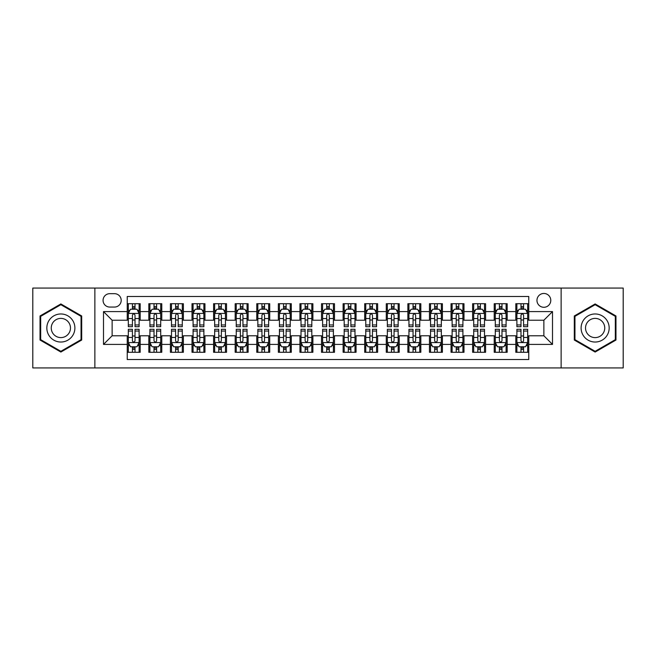 <?xml version="1.0" encoding="UTF-8"?>
<svg xmlns="http://www.w3.org/2000/svg" width="656" height="656" viewBox="0 0 656 656"><rect width="100%" height="100%" fill="white"/><g stroke="black" fill="none" stroke-linecap="round" stroke-linejoin="round"><path stroke-width="0.98" d="M543.865 293.462A6.904 6.904 0 0 0 536.961 300.366A6.904 6.904 0 0 0 543.865 307.279A6.904 6.904 0 0 0 550.778 300.366A6.904 6.904 0 0 0 543.865 293.462M561.134 367.934L623.2 367.934L623.2 288.066L561.134 288.066L561.134 367.934L94.866 367.934L94.866 288.066L32.8 288.066L32.8 367.934L94.866 367.934M528.761 303.712L515.805 303.712L515.805 311.592L507.17 311.592L507.17 320.226L515.805 320.226L515.805 311.592M507.17 311.592L507.17 303.712L494.222 303.712L494.222 311.592L485.588 311.592L485.588 320.226L494.222 320.226L494.222 311.592M485.588 311.592L485.588 303.712L472.632 303.712L472.632 311.592L463.997 311.592L463.997 320.226L472.632 320.226L472.632 311.592M463.997 311.592L463.997 303.712L451.041 303.712L451.041 311.592L442.406 311.592L442.406 320.226L451.041 320.226L451.041 311.592M442.406 311.592L442.406 303.712L429.459 303.712L429.459 311.592L420.824 311.592L420.824 320.226L429.459 320.226L429.459 311.592M420.824 311.592L420.824 303.712L407.868 303.712L407.868 311.592L399.233 311.592L399.233 320.226L407.868 320.226L407.868 311.592M399.233 311.592L399.233 303.712L386.286 303.712L386.286 311.592L377.651 311.592L377.651 320.226L386.286 320.226L386.286 311.592M377.651 311.592L377.651 303.712L364.695 303.712L364.695 311.592L356.06 311.592L356.06 320.226L364.695 320.226L364.695 311.592M356.06 311.592L356.06 303.712L343.113 303.712L343.113 311.592L334.478 311.592L334.478 320.226L343.113 320.226L343.113 311.592M334.478 311.592L334.478 303.712L321.522 303.712L321.522 311.592L312.887 311.592L312.887 320.226L321.522 320.226L321.522 311.592M312.887 311.592L312.887 303.712L299.94 303.712L299.94 311.592L291.305 311.592L291.305 320.226L299.94 320.226L299.94 311.592M291.305 311.592L291.305 303.712L278.349 303.712L278.349 311.592L269.714 311.592L269.714 320.226L278.349 320.226L278.349 311.592M269.714 311.592L269.714 303.712L256.767 303.712L256.767 311.592L248.132 311.592L248.132 320.226L256.767 320.226L256.767 311.592M248.132 311.592L248.132 303.712L235.176 303.712L235.176 311.592L226.541 311.592L226.541 320.226L235.176 320.226L235.176 311.592M226.541 311.592L226.541 303.712L213.594 303.712L213.594 311.592L204.959 311.592L204.959 320.226L213.594 320.226L213.594 311.592M204.959 311.592L204.959 303.712L192.003 303.712L192.003 311.592L183.368 311.592L183.368 320.226L192.003 320.226L192.003 311.592M183.368 311.592L183.368 303.712L170.412 303.712L170.412 311.592L161.778 311.592L161.778 320.226L170.412 320.226L170.412 311.592M161.778 311.592L161.778 303.712L148.83 303.712L148.83 320.226L140.195 320.226L140.195 303.712L127.239 303.712M127.239 352.288L140.195 352.288L140.195 335.774L148.83 335.774L148.83 352.288L161.778 352.288L161.778 335.774L170.412 335.774L170.412 344.408L161.778 344.408M170.412 344.408L170.412 352.288L183.368 352.288L183.368 335.774L192.003 335.774L192.003 344.408L183.368 344.408M192.003 344.408L192.003 352.288L204.959 352.288L204.959 335.774L213.594 335.774L213.594 344.408L204.959 344.408M213.594 344.408L213.594 352.288L226.541 352.288L226.541 335.774L235.176 335.774L235.176 344.408L226.541 344.408M235.176 344.408L235.176 352.288L248.132 352.288L248.132 335.774L256.767 335.774L256.767 344.408L248.132 344.408M256.767 344.408L256.767 352.288L269.714 352.288L269.714 335.774L278.349 335.774L278.349 344.408L269.714 344.408M278.349 344.408L278.349 352.288L291.305 352.288L291.305 335.774L299.94 335.774L299.94 344.408L291.305 344.408M299.94 344.408L299.94 352.288L312.887 352.288L312.887 335.774L321.522 335.774L321.522 344.408L312.887 344.408M321.522 344.408L321.522 352.288L334.478 352.288L334.478 335.774L343.113 335.774L343.113 344.408L334.478 344.408M343.113 344.408L343.113 352.288L356.06 352.288L356.06 335.774L364.695 335.774L364.695 344.408L356.06 344.408M364.695 344.408L364.695 352.288L377.651 352.288L377.651 335.774L386.286 335.774L386.286 344.408L377.651 344.408M386.286 344.408L386.286 352.288L399.233 352.288L399.233 335.774L407.868 335.774L407.868 344.408L399.233 344.408M407.868 344.408L407.868 352.288L420.824 352.288L420.824 335.774L429.459 335.774L429.459 344.408L420.824 344.408M429.459 344.408L429.459 352.288L442.406 352.288L442.406 335.774L451.041 335.774L451.041 344.408L442.406 344.408M451.041 344.408L451.041 352.288L463.997 352.288L463.997 335.774L472.632 335.774L472.632 344.408L463.997 344.408M472.632 344.408L472.632 352.288L485.588 352.288L485.588 335.774L494.222 335.774L494.222 344.408L485.588 344.408M494.222 344.408L494.222 352.288L507.17 352.288L507.17 335.774L515.805 335.774L515.805 344.408L507.17 344.408M109.757 307.057L114.505 307.057A6.691 6.691 0 0 0 121.196 300.366A6.691 6.691 0 0 0 114.505 293.675L109.757 293.675A6.691 6.691 0 0 0 103.066 300.366A6.691 6.691 0 0 0 109.757 307.057M561.134 288.066L94.866 288.066M528.761 311.592L528.761 296.479L127.239 296.479L127.239 320.226L112.135 320.226L112.135 335.774L127.239 335.774L127.239 359.521L528.761 359.521L528.761 335.774L543.865 335.774L543.865 320.226L528.761 320.226L528.761 311.592L552.5 311.592L552.5 344.408L528.761 344.408M127.239 344.408L103.5 344.408L103.5 311.592L127.239 311.592M515.805 344.408L515.805 352.288L528.761 352.288M127.239 309.115L128.322 309.115M132.422 309.115L135.013 309.115M139.113 309.115L140.195 309.115M127.239 320.013L128.322 320.013M132.422 320.013L135.013 320.013M139.113 320.013L140.195 320.013M127.239 335.987L128.322 335.987M132.422 335.987L135.013 335.987M139.113 335.987L140.195 335.987M127.239 346.885L128.322 346.885M132.422 346.885L135.013 346.885M139.113 346.885L140.195 346.885M148.83 320.013L149.912 320.013M154.012 320.013L156.604 320.013M160.704 320.013L161.778 320.013M148.83 309.115L149.912 309.115M154.012 309.115L156.604 309.115M160.704 309.115L161.778 309.115M148.83 335.987L149.912 335.987M154.012 335.987L156.604 335.987M160.704 335.987L161.778 335.987M148.83 346.885L149.912 346.885M154.012 346.885L156.604 346.885M160.704 346.885L161.778 346.885M170.412 335.987L171.495 335.987M175.595 335.987L178.186 335.987M182.286 335.987L183.368 335.987M170.412 346.885L171.495 346.885M175.595 346.885L178.186 346.885M182.286 346.885L183.368 346.885M170.412 309.115L171.495 309.115M175.595 309.115L178.186 309.115M182.286 309.115L183.368 309.115M170.412 320.013L171.495 320.013M175.595 320.013L178.186 320.013M182.286 320.013L183.368 320.013M192.003 335.987L193.085 335.987M197.185 335.987L199.777 335.987M203.877 335.987L204.959 335.987M192.003 346.885L193.085 346.885M197.185 346.885L199.777 346.885M203.877 346.885L204.959 346.885M192.003 309.115L193.085 309.115M197.185 309.115L199.777 309.115M203.877 309.115L204.959 309.115M192.003 320.013L193.085 320.013M197.185 320.013L199.777 320.013M203.877 320.013L204.959 320.013M213.594 335.987L214.668 335.987M218.768 335.987L221.359 335.987M225.459 335.987L226.541 335.987M213.594 346.885L214.668 346.885M218.768 346.885L221.359 346.885M225.459 346.885L226.541 346.885M213.594 309.115L214.668 309.115M218.768 309.115L221.359 309.115M225.459 309.115L226.541 309.115M213.594 320.013L214.668 320.013M218.768 320.013L221.359 320.013M225.459 320.013L226.541 320.013M235.176 335.987L236.258 335.987M240.358 335.987L242.95 335.987M247.05 335.987L248.132 335.987M235.176 346.885L236.258 346.885M240.358 346.885L242.95 346.885M247.05 346.885L248.132 346.885M235.176 309.115L236.258 309.115M240.358 309.115L242.95 309.115M247.05 309.115L248.132 309.115M235.176 320.013L236.258 320.013M240.358 320.013L242.95 320.013M247.05 320.013L248.132 320.013M256.767 335.987L257.841 335.987M261.941 335.987L264.532 335.987M268.64 335.987L269.714 335.987M256.767 346.885L257.841 346.885M261.941 346.885L264.532 346.885M268.64 346.885L269.714 346.885M256.767 309.115L257.841 309.115M261.941 309.115L264.532 309.115M268.64 309.115L269.714 309.115M256.767 320.013L257.841 320.013M261.941 320.013L264.532 320.013M268.64 320.013L269.714 320.013M278.349 335.987L279.431 335.987M283.531 335.987L286.123 335.987M290.223 335.987L291.305 335.987M278.349 346.885L279.431 346.885M283.531 346.885L286.123 346.885M290.223 346.885L291.305 346.885M278.349 309.115L279.431 309.115M283.531 309.115L286.123 309.115M290.223 309.115L291.305 309.115M278.349 320.013L279.431 320.013M283.531 320.013L286.123 320.013M290.223 320.013L291.305 320.013M299.94 335.987L301.014 335.987M305.122 335.987L307.705 335.987M311.813 335.987L312.887 335.987M299.94 346.885L301.014 346.885M305.122 346.885L307.705 346.885M311.813 346.885L312.887 346.885M299.94 309.115L301.014 309.115M305.122 309.115L307.705 309.115M311.813 309.115L312.887 309.115M299.94 320.013L301.014 320.013M305.122 320.013L307.705 320.013M311.813 320.013L312.887 320.013M321.522 335.987L322.604 335.987M326.704 335.987L329.296 335.987M333.396 335.987L334.478 335.987M321.522 346.885L322.604 346.885M326.704 346.885L329.296 346.885M333.396 346.885L334.478 346.885M321.522 309.115L322.604 309.115M326.704 309.115L329.296 309.115M333.396 309.115L334.478 309.115M321.522 320.013L322.604 320.013M326.704 320.013L329.296 320.013M333.396 320.013L334.478 320.013M343.113 335.987L344.187 335.987M348.295 335.987L350.878 335.987M354.986 335.987L356.06 335.987M343.113 346.885L344.187 346.885M348.295 346.885L350.878 346.885M354.986 346.885L356.06 346.885M343.113 309.115L344.187 309.115M348.295 309.115L350.878 309.115M354.986 309.115L356.06 309.115M343.113 320.013L344.187 320.013M348.295 320.013L350.878 320.013M354.986 320.013L356.06 320.013M364.695 335.987L365.777 335.987M369.877 335.987L372.469 335.987M376.569 335.987L377.651 335.987M364.695 346.885L365.777 346.885M369.877 346.885L372.469 346.885M376.569 346.885L377.651 346.885M364.695 309.115L365.777 309.115M369.877 309.115L372.469 309.115M376.569 309.115L377.651 309.115M364.695 320.013L365.777 320.013M369.877 320.013L372.469 320.013M376.569 320.013L377.651 320.013M386.286 335.987L387.36 335.987M391.468 335.987L394.059 335.987M398.159 335.987L399.233 335.987M386.286 346.885L387.36 346.885M391.468 346.885L394.059 346.885M398.159 346.885L399.233 346.885M386.286 309.115L387.36 309.115M391.468 309.115L394.059 309.115M398.159 309.115L399.233 309.115M386.286 320.013L387.36 320.013M391.468 320.013L394.059 320.013M398.159 320.013L399.233 320.013M407.868 335.987L408.95 335.987M413.05 335.987L415.642 335.987M419.742 335.987L420.824 335.987M407.868 346.885L408.95 346.885M413.05 346.885L415.642 346.885M419.742 346.885L420.824 346.885M407.868 309.115L408.95 309.115M413.05 309.115L415.642 309.115M419.742 309.115L420.824 309.115M407.868 320.013L408.95 320.013M413.05 320.013L415.642 320.013M419.742 320.013L420.824 320.013M429.459 335.987L430.541 335.987M434.641 335.987L437.232 335.987M441.332 335.987L442.406 335.987M429.459 346.885L430.541 346.885M434.641 346.885L437.232 346.885M441.332 346.885L442.406 346.885M429.459 309.115L430.541 309.115M434.641 309.115L437.232 309.115M441.332 309.115L442.406 309.115M429.459 320.013L430.541 320.013M434.641 320.013L437.232 320.013M441.332 320.013L442.406 320.013M451.041 335.987L452.123 335.987M456.223 335.987L458.815 335.987M462.915 335.987L463.997 335.987M451.041 346.885L452.123 346.885M456.223 346.885L458.815 346.885M462.915 346.885L463.997 346.885M451.041 309.115L452.123 309.115M456.223 309.115L458.815 309.115M462.915 309.115L463.997 309.115M451.041 320.013L452.123 320.013M456.223 320.013L458.815 320.013M462.915 320.013L463.997 320.013M472.632 335.987L473.714 335.987M477.814 335.987L480.405 335.987M484.505 335.987L485.588 335.987M472.632 346.885L473.714 346.885M477.814 346.885L480.405 346.885M484.505 346.885L485.588 346.885M472.632 309.115L473.714 309.115M477.814 309.115L480.405 309.115M484.505 309.115L485.588 309.115M472.632 320.013L473.714 320.013M477.814 320.013L480.405 320.013M484.505 320.013L485.588 320.013M494.222 335.987L495.296 335.987M499.396 335.987L501.988 335.987M506.088 335.987L507.17 335.987M494.222 346.885L495.296 346.885M499.396 346.885L501.988 346.885M506.088 346.885L507.17 346.885M494.222 309.115L495.296 309.115M499.396 309.115L501.988 309.115M506.088 309.115L507.17 309.115M494.222 320.013L495.296 320.013M499.396 320.013L501.988 320.013M506.088 320.013L507.17 320.013M515.805 335.987L516.887 335.987M520.987 335.987L523.578 335.987M527.678 335.987L528.761 335.987M515.805 346.885L516.887 346.885M520.987 346.885L523.578 346.885M527.678 346.885L528.761 346.885M515.805 309.115L516.887 309.115M520.987 309.115L523.578 309.115M527.678 309.115L528.761 309.115M515.805 320.013L516.887 320.013M520.987 320.013L523.578 320.013M527.678 320.013L528.761 320.013M112.135 320.226L103.5 311.592M112.135 335.774L103.5 344.408M552.5 311.592L543.865 320.226M552.5 344.408L543.865 335.774M60.86 352.051L81.697 340.029L81.697 315.971L60.86 303.949L40.032 315.971L40.032 340.029L60.86 352.051M615.968 315.971L595.14 303.949L574.303 315.971L574.303 340.029L595.14 352.051L615.968 340.029L615.968 315.971M135.013 306.524L132.422 306.524M139.113 324.95L135.013 324.95L135.013 326.704L139.113 326.704L139.113 313.535L136.956 309.222L130.478 309.222L128.322 313.535L128.322 326.704L132.422 326.704L132.422 324.95L128.322 324.95M128.322 313.535L128.322 303.712M139.113 313.535L139.113 303.712M132.422 309.222L132.422 303.712M135.013 303.712L135.013 309.222M135.013 324.95L135.013 315.159C134.152 313.494 133.291 313.494 132.422 315.159L132.422 324.95M132.422 349.476L135.013 349.476M128.322 331.05L132.422 331.05L132.422 329.296L128.322 329.296L128.322 342.465L130.478 346.778L136.956 346.778L139.113 342.465L139.113 329.296L135.013 329.296L135.013 331.05L139.113 331.05M139.113 342.465L139.113 352.288M128.322 342.465L128.322 352.288M135.013 346.778L135.013 352.288M132.422 352.288L132.422 346.778M132.422 331.05L132.422 340.841C133.283 342.506 134.152 342.506 135.013 340.841L135.013 331.05M60.86 313.97A14.03 14.03 0 0 0 46.83 328A14.03 14.03 0 0 0 60.86 342.03A14.03 14.03 0 0 0 74.891 328A14.03 14.03 0 0 0 60.86 313.97M60.86 318.398A9.602 9.602 0 0 0 51.258 328A9.602 9.602 0 0 0 60.86 337.602A9.602 9.602 0 0 0 70.471 328A9.602 9.602 0 0 0 60.86 318.398M81.049 339.652L60.86 351.304L40.68 339.652L40.68 316.348L60.86 304.696L81.049 316.348L81.049 339.652M582.987 320.981A14.03 14.03 0 0 0 588.12 340.152A14.03 14.03 0 0 0 607.292 335.019A14.03 14.03 0 0 0 602.151 315.848A14.03 14.03 0 0 0 582.987 320.981M586.817 323.195A9.602 9.602 0 0 0 590.334 336.323A9.602 9.602 0 0 0 603.454 332.805A9.602 9.602 0 0 0 599.937 319.677A9.602 9.602 0 0 0 586.817 323.195M615.32 316.348L615.32 339.652L595.14 351.304L574.951 339.652L574.951 316.348L595.14 304.696L615.32 316.348M156.604 306.524L154.012 306.524M160.704 324.95L156.604 324.95L156.604 326.704L160.704 326.704L160.704 313.535L158.547 309.222L152.069 309.222L149.912 313.535L149.912 326.704L154.012 326.704L154.012 324.95L149.912 324.95M149.912 313.535L149.912 303.712M160.704 313.535L160.704 303.712M154.012 309.222L154.012 303.712M156.604 303.712L156.604 309.222M156.604 324.95L156.604 315.159C155.734 313.494 154.873 313.494 154.012 315.159L154.012 324.95M178.186 306.524L175.595 306.524M182.286 324.95L178.186 324.95L178.186 326.704L182.286 326.704L182.286 313.535L180.129 309.222L173.651 309.222L171.495 313.535L171.495 326.704L175.595 326.704L175.595 324.95L171.495 324.95M171.495 313.535L171.495 303.712M182.286 313.535L182.286 303.712M175.595 309.222L175.595 303.712M178.186 303.712L178.186 309.222M178.186 324.95L178.186 315.159C177.325 313.494 176.464 313.494 175.595 315.159L175.595 324.95M199.777 306.524L197.185 306.524M203.877 324.95L199.777 324.95L199.777 326.704L203.877 326.704L203.877 313.535L201.72 309.222L195.242 309.222L193.085 313.535L193.085 326.704L197.185 326.704L197.185 324.95L193.085 324.95M193.085 313.535L193.085 303.712M203.877 313.535L203.877 303.712M197.185 309.222L197.185 303.712M199.777 303.712L199.777 309.222M199.777 324.95L199.777 315.159C198.916 313.494 198.046 313.494 197.185 315.159L197.185 324.95M221.359 306.524L218.768 306.524M225.459 324.95L221.359 324.95L221.359 326.704L225.459 326.704L225.459 313.535L223.302 309.222L216.824 309.222L214.668 313.535L214.668 326.704L218.768 326.704L218.768 324.95L214.668 324.95M214.668 313.535L214.668 303.712M225.459 313.535L225.459 303.712M218.768 309.222L218.768 303.712M221.359 303.712L221.359 309.222M221.359 324.95L221.359 315.159C220.498 313.494 219.637 313.494 218.768 315.159L218.768 324.95M154.012 349.476L156.604 349.476M149.912 331.05L154.012 331.05L154.012 329.296L149.912 329.296L149.912 342.465L152.069 346.778L158.547 346.778L160.704 342.465L160.704 329.296L156.604 329.296L156.604 331.05L160.704 331.05M160.704 342.465L160.704 352.288M149.912 342.465L149.912 352.288M156.604 346.778L156.604 352.288M154.012 352.288L154.012 346.778M154.012 331.05L154.012 340.841C154.873 342.506 155.734 342.506 156.604 340.841L156.604 331.05M175.595 349.476L178.186 349.476M171.495 331.05L175.595 331.05L175.595 329.296L171.495 329.296L171.495 342.465L173.651 346.778L180.129 346.778L182.286 342.465L182.286 329.296L178.186 329.296L178.186 331.05L182.286 331.05M182.286 342.465L182.286 352.288M171.495 342.465L171.495 352.288M178.186 346.778L178.186 352.288M175.595 352.288L175.595 346.778M175.595 331.05L175.595 340.841C176.456 342.506 177.325 342.506 178.186 340.841L178.186 331.05M197.185 349.476L199.777 349.476M193.085 331.05L197.185 331.05L197.185 329.296L193.085 329.296L193.085 342.465L195.242 346.778L201.72 346.778L203.877 342.465L203.877 329.296L199.777 329.296L199.777 331.05L203.877 331.05M203.877 342.465L203.877 352.288M193.085 342.465L193.085 352.288M199.777 346.778L199.777 352.288M197.185 352.288L197.185 346.778M197.185 331.05L197.185 340.841C198.046 342.506 198.907 342.506 199.777 340.841L199.777 331.05M218.768 349.476L221.359 349.476M214.668 331.05L218.768 331.05L218.768 329.296L214.668 329.296L214.668 342.465L216.824 346.778L223.302 346.778L225.459 342.465L225.459 329.296L221.359 329.296L221.359 331.05L225.459 331.05M225.459 342.465L225.459 352.288M214.668 342.465L214.668 352.288M221.359 346.778L221.359 352.288M218.768 352.288L218.768 346.778M218.768 331.05L218.768 340.841C219.637 342.506 220.498 342.506 221.359 340.841L221.359 331.05M242.95 306.524L240.358 306.524M247.05 324.95L242.95 324.95L242.95 326.704L247.05 326.704L247.05 313.535L244.893 309.222L238.415 309.222L236.258 313.535L236.258 326.704L240.358 326.704L240.358 324.95L236.258 324.95M236.258 313.535L236.258 303.712M247.05 313.535L247.05 303.712M240.358 309.222L240.358 303.712M242.95 303.712L242.95 309.222M242.95 324.95L242.95 315.159C242.089 313.494 241.219 313.494 240.358 315.159L240.358 324.95M240.358 349.476L242.95 349.476M236.258 331.05L240.358 331.05L240.358 329.296L236.258 329.296L236.258 342.465L238.415 346.778L244.893 346.778L247.05 342.465L247.05 329.296L242.95 329.296L242.95 331.05L247.05 331.05M247.05 342.465L247.05 352.288M236.258 342.465L236.258 352.288M242.95 346.778L242.95 352.288M240.358 352.288L240.358 346.778M240.358 331.05L240.358 340.841C241.219 342.506 242.08 342.506 242.95 340.841L242.95 331.05M264.532 306.524L261.941 306.524M268.64 324.95L264.532 324.95L264.532 326.704L268.64 326.704L268.64 313.535L266.475 309.222L259.997 309.222L257.841 313.535L257.841 326.704L261.941 326.704L261.941 324.95L257.841 324.95M257.841 313.535L257.841 303.712M268.64 313.535L268.64 303.712M261.941 309.222L261.941 303.712M264.532 303.712L264.532 309.222M264.532 324.95L264.532 315.159C263.671 313.494 262.81 313.494 261.941 315.159L261.941 324.95M261.941 349.476L264.532 349.476M257.841 331.05L261.941 331.05L261.941 329.296L257.841 329.296L257.841 342.465L259.997 346.778L266.475 346.778L268.64 342.465L268.64 329.296L264.532 329.296L264.532 331.05L268.64 331.05M268.64 342.465L268.64 352.288M257.841 342.465L257.841 352.288M264.532 346.778L264.532 352.288M261.941 352.288L261.941 346.778M261.941 331.05L261.941 340.841C262.81 342.506 263.671 342.506 264.532 340.841L264.532 331.05M286.123 306.524L283.531 306.524M290.223 324.95L286.123 324.95L286.123 326.704L290.223 326.704L290.223 313.535L288.066 309.222L281.588 309.222L279.431 313.535L279.431 326.704L283.531 326.704L283.531 324.95L279.431 324.95M279.431 313.535L279.431 303.712M290.223 313.535L290.223 303.712M283.531 309.222L283.531 303.712M286.123 303.712L286.123 309.222M286.123 324.95L286.123 315.159C285.262 313.494 284.392 313.494 283.531 315.159L283.531 324.95M283.531 349.476L286.123 349.476M279.431 331.05L283.531 331.05L283.531 329.296L279.431 329.296L279.431 342.465L281.588 346.778L288.066 346.778L290.223 342.465L290.223 329.296L286.123 329.296L286.123 331.05L290.223 331.05M290.223 342.465L290.223 352.288M279.431 342.465L279.431 352.288M286.123 346.778L286.123 352.288M283.531 352.288L283.531 346.778M283.531 331.05L283.531 340.841C284.392 342.506 285.253 342.506 286.123 340.841L286.123 331.05M307.705 306.524L305.122 306.524M311.813 324.95L307.705 324.95L307.705 326.704L311.813 326.704L311.813 313.535L309.648 309.222L303.179 309.222L301.014 313.535L301.014 326.704L305.122 326.704L305.122 324.95L301.014 324.95M301.014 313.535L301.014 303.712M311.813 313.535L311.813 303.712M305.122 309.222L305.122 303.712M307.705 303.712L307.705 309.222M307.705 324.95L307.705 315.159C306.844 313.494 305.983 313.494 305.122 315.159L305.122 324.95M305.122 349.476L307.705 349.476M301.014 331.05L305.122 331.05L305.122 329.296L301.014 329.296L301.014 342.465L303.179 346.778L309.648 346.778L311.813 342.465L311.813 329.296L307.705 329.296L307.705 331.05L311.813 331.05M311.813 342.465L311.813 352.288M301.014 342.465L301.014 352.288M307.705 346.778L307.705 352.288M305.122 352.288L305.122 346.778M305.122 331.05L305.122 340.841C305.983 342.506 306.844 342.506 307.705 340.841L307.705 331.05M329.296 306.524L326.704 306.524M333.396 324.95L329.296 324.95L329.296 326.704L333.396 326.704L333.396 313.535L331.239 309.222L324.761 309.222L322.604 313.535L322.604 326.704L326.704 326.704L326.704 324.95L322.604 324.95M322.604 313.535L322.604 303.712M333.396 313.535L333.396 303.712M326.704 309.222L326.704 303.712M329.296 303.712L329.296 309.222M329.296 324.95L329.296 315.159C328.435 313.494 327.565 313.494 326.704 315.159L326.704 324.95M350.878 306.524L348.295 306.524M354.986 324.95L350.878 324.95L350.878 326.704L354.986 326.704L354.986 313.535L352.821 309.222L346.352 309.222L344.187 313.535L344.187 326.704L348.295 326.704L348.295 324.95L344.187 324.95M344.187 313.535L344.187 303.712M354.986 313.535L354.986 303.712M348.295 309.222L348.295 303.712M350.878 303.712L350.878 309.222M350.878 324.95L350.878 315.159C350.017 313.494 349.156 313.494 348.295 315.159L348.295 324.95M372.469 306.524L369.877 306.524M376.569 324.95L372.469 324.95L372.469 326.704L376.569 326.704L376.569 313.535L374.412 309.222L367.934 309.222L365.777 313.535L365.777 326.704L369.877 326.704L369.877 324.95L365.777 324.95M365.777 313.535L365.777 303.712M376.569 313.535L376.569 303.712M369.877 309.222L369.877 303.712M372.469 303.712L372.469 309.222M372.469 324.95L372.469 315.159C371.608 313.494 370.747 313.494 369.877 315.159L369.877 324.95M394.059 306.524L391.468 306.524M398.159 324.95L394.059 324.95L394.059 326.704L398.159 326.704L398.159 313.535L396.003 309.222L389.525 309.222L387.36 313.535L387.36 326.704L391.468 326.704L391.468 324.95L387.36 324.95M387.36 313.535L387.36 303.712M398.159 313.535L398.159 303.712M391.468 309.222L391.468 303.712M394.059 303.712L394.059 309.222M394.059 324.95L394.059 315.159C393.19 313.494 392.329 313.494 391.468 315.159L391.468 324.95M415.642 306.524L413.05 306.524M419.742 324.95L415.642 324.95L415.642 326.704L419.742 326.704L419.742 313.535L417.585 309.222L411.107 309.222L408.95 313.535L408.95 326.704L413.05 326.704L413.05 324.95L408.95 324.95M408.95 313.535L408.95 303.712M419.742 313.535L419.742 303.712M413.05 309.222L413.05 303.712M415.642 303.712L415.642 309.222M415.642 324.95L415.642 315.159C414.781 313.494 413.92 313.494 413.05 315.159L413.05 324.95M437.232 306.524L434.641 306.524M441.332 324.95L437.232 324.95L437.232 326.704L441.332 326.704L441.332 313.535L439.176 309.222L432.698 309.222L430.541 313.535L430.541 326.704L434.641 326.704L434.641 324.95L430.541 324.95M430.541 313.535L430.541 303.712M441.332 313.535L441.332 303.712M434.641 309.222L434.641 303.712M437.232 303.712L437.232 309.222M437.232 324.95L437.232 315.159C436.363 313.494 435.502 313.494 434.641 315.159L434.641 324.95M458.815 306.524L456.223 306.524M462.915 324.95L458.815 324.95L458.815 326.704L462.915 326.704L462.915 313.535L460.758 309.222L454.28 309.222L452.123 313.535L452.123 326.704L456.223 326.704L456.223 324.95L452.123 324.95M452.123 313.535L452.123 303.712M462.915 313.535L462.915 303.712M456.223 309.222L456.223 303.712M458.815 303.712L458.815 309.222M458.815 324.95L458.815 315.159C457.954 313.494 457.093 313.494 456.223 315.159L456.223 324.95M480.405 306.524L477.814 306.524M484.505 324.95L480.405 324.95L480.405 326.704L484.505 326.704L484.505 313.535L482.349 309.222L475.871 309.222L473.714 313.535L473.714 326.704L477.814 326.704L477.814 324.95L473.714 324.95M473.714 313.535L473.714 303.712M484.505 313.535L484.505 303.712M477.814 309.222L477.814 303.712M480.405 303.712L480.405 309.222M480.405 324.95L480.405 315.159C479.544 313.494 478.675 313.494 477.814 315.159L477.814 324.95M501.988 306.524L499.396 306.524M506.088 324.95L501.988 324.95L501.988 326.704L506.088 326.704L506.088 313.535L503.931 309.222L497.453 309.222L495.296 313.535L495.296 326.704L499.396 326.704L499.396 324.95L495.296 324.95M495.296 313.535L495.296 303.712M506.088 313.535L506.088 303.712M499.396 309.222L499.396 303.712M501.988 303.712L501.988 309.222M501.988 324.95L501.988 315.159C501.127 313.494 500.266 313.494 499.396 315.159L499.396 324.95M326.704 349.476L329.296 349.476M322.604 331.05L326.704 331.05L326.704 329.296L322.604 329.296L322.604 342.465L324.761 346.778L331.239 346.778L333.396 342.465L333.396 329.296L329.296 329.296L329.296 331.05L333.396 331.05M333.396 342.465L333.396 352.288M322.604 342.465L322.604 352.288M329.296 346.778L329.296 352.288M326.704 352.288L326.704 346.778M326.704 331.05L326.704 340.841C327.565 342.506 328.435 342.506 329.296 340.841L329.296 331.05M348.295 349.476L350.878 349.476M344.187 331.05L348.295 331.05L348.295 329.296L344.187 329.296L344.187 342.465L346.352 346.778L352.821 346.778L354.986 342.465L354.986 329.296L350.878 329.296L350.878 331.05L354.986 331.05M354.986 342.465L354.986 352.288M344.187 342.465L344.187 352.288M350.878 346.778L350.878 352.288M348.295 352.288L348.295 346.778M348.295 331.05L348.295 340.841C349.156 342.506 350.017 342.506 350.878 340.841L350.878 331.05M369.877 349.476L372.469 349.476M365.777 331.05L369.877 331.05L369.877 329.296L365.777 329.296L365.777 342.465L367.934 346.778L374.412 346.778L376.569 342.465L376.569 329.296L372.469 329.296L372.469 331.05L376.569 331.05M376.569 342.465L376.569 352.288M365.777 342.465L365.777 352.288M372.469 346.778L372.469 352.288M369.877 352.288L369.877 346.778M369.877 331.05L369.877 340.841C370.738 342.506 371.608 342.506 372.469 340.841L372.469 331.05M391.468 349.476L394.059 349.476M387.36 331.05L391.468 331.05L391.468 329.296L387.36 329.296L387.36 342.465L389.525 346.778L396.003 346.778L398.159 342.465L398.159 329.296L394.059 329.296L394.059 331.05L398.159 331.05M398.159 342.465L398.159 352.288M387.36 342.465L387.36 352.288M394.059 346.778L394.059 352.288M391.468 352.288L391.468 346.778M391.468 331.05L391.468 340.841C392.329 342.506 393.19 342.506 394.059 340.841L394.059 331.05M413.05 349.476L415.642 349.476M408.95 331.05L413.05 331.05L413.05 329.296L408.95 329.296L408.95 342.465L411.107 346.778L417.585 346.778L419.742 342.465L419.742 329.296L415.642 329.296L415.642 331.05L419.742 331.05M419.742 342.465L419.742 352.288M408.95 342.465L408.95 352.288M415.642 346.778L415.642 352.288M413.05 352.288L413.05 346.778M413.05 331.05L413.05 340.841C413.911 342.506 414.781 342.506 415.642 340.841L415.642 331.05M434.641 349.476L437.232 349.476M430.541 331.05L434.641 331.05L434.641 329.296L430.541 329.296L430.541 342.465L432.698 346.778L439.176 346.778L441.332 342.465L441.332 329.296L437.232 329.296L437.232 331.05L441.332 331.05M441.332 342.465L441.332 352.288M430.541 342.465L430.541 352.288M437.232 346.778L437.232 352.288M434.641 352.288L434.641 346.778M434.641 331.05L434.641 340.841C435.502 342.506 436.363 342.506 437.232 340.841L437.232 331.05M456.223 349.476L458.815 349.476M452.123 331.05L456.223 331.05L456.223 329.296L452.123 329.296L452.123 342.465L454.28 346.778L460.758 346.778L462.915 342.465L462.915 329.296L458.815 329.296L458.815 331.05L462.915 331.05M462.915 342.465L462.915 352.288M452.123 342.465L452.123 352.288M458.815 346.778L458.815 352.288M456.223 352.288L456.223 346.778M456.223 331.05L456.223 340.841C457.084 342.506 457.954 342.506 458.815 340.841L458.815 331.05M477.814 349.476L480.405 349.476M473.714 331.05L477.814 331.05L477.814 329.296L473.714 329.296L473.714 342.465L475.871 346.778L482.349 346.778L484.505 342.465L484.505 329.296L480.405 329.296L480.405 331.05L484.505 331.05M484.505 342.465L484.505 352.288M473.714 342.465L473.714 352.288M480.405 346.778L480.405 352.288M477.814 352.288L477.814 346.778M477.814 331.05L477.814 340.841C478.675 342.506 479.536 342.506 480.405 340.841L480.405 331.05M499.396 349.476L501.988 349.476M495.296 331.05L499.396 331.05L499.396 329.296L495.296 329.296L495.296 342.465L497.453 346.778L503.931 346.778L506.088 342.465L506.088 329.296L501.988 329.296L501.988 331.05L506.088 331.05M506.088 342.465L506.088 352.288M495.296 342.465L495.296 352.288M501.988 346.778L501.988 352.288M499.396 352.288L499.396 346.778M499.396 331.05L499.396 340.841C500.266 342.506 501.127 342.506 501.988 340.841L501.988 331.05M523.578 306.524L520.987 306.524M527.678 324.95L523.578 324.95L523.578 326.704L527.678 326.704L527.678 313.535L525.522 309.222L519.044 309.222L516.887 313.535L516.887 326.704L520.987 326.704L520.987 324.95L516.887 324.95M516.887 313.535L516.887 303.712M527.678 313.535L527.678 303.712M520.987 309.222L520.987 303.712M523.578 303.712L523.578 309.222M523.578 324.95L523.578 315.159C522.717 313.494 521.848 313.494 520.987 315.159L520.987 324.95M520.987 349.476L523.578 349.476M516.887 331.05L520.987 331.05L520.987 329.296L516.887 329.296L516.887 342.465L519.044 346.778L525.522 346.778L527.678 342.465L527.678 329.296L523.578 329.296L523.578 331.05L527.678 331.05M527.678 342.465L527.678 352.288M516.887 342.465L516.887 352.288M523.578 346.778L523.578 352.288M520.987 352.288L520.987 346.778M520.987 331.05L520.987 340.841C521.848 342.506 522.709 342.506 523.578 340.841L523.578 331.05M148.83 344.408L140.195 344.408M148.83 311.592L140.195 311.592M139.064 313.429L128.379 313.429M128.322 310.411L129.888 310.411M137.547 310.411L139.113 310.411M132.422 318.537L128.322 318.537M139.113 318.537L135.013 318.537M135.013 307.894L132.422 307.894M128.379 342.571L139.064 342.571M139.113 345.589L137.547 345.589M129.888 345.589L128.322 345.589M135.013 337.463L139.113 337.463M128.322 337.463L132.422 337.463M132.422 348.106L135.013 348.106M160.646 313.429L149.962 313.429M149.912 310.411L151.47 310.411M159.137 310.411L160.704 310.411M154.012 318.537L149.912 318.537M160.704 318.537L156.604 318.537M156.604 307.894L154.012 307.894M182.237 313.429L171.552 313.429M171.495 310.411L173.061 310.411M180.728 310.411L182.286 310.411M175.595 318.537L171.495 318.537M182.286 318.537L178.186 318.537M178.186 307.894L175.595 307.894M203.819 313.429L193.135 313.429M193.085 310.411L194.643 310.411M202.31 310.411L203.877 310.411M197.185 318.537L193.085 318.537M203.877 318.537L199.777 318.537M199.777 307.894L197.185 307.894M225.41 313.429L214.725 313.429M214.668 310.411L216.234 310.411M223.901 310.411L225.459 310.411M218.768 318.537L214.668 318.537M225.459 318.537L221.359 318.537M221.359 307.894L218.768 307.894M149.962 342.571L160.646 342.571M160.704 345.589L159.137 345.589M151.47 345.589L149.912 345.589M156.604 337.463L160.704 337.463M149.912 337.463L154.012 337.463M154.012 348.106L156.604 348.106M171.552 342.571L182.237 342.571M182.286 345.589L180.728 345.589M173.061 345.589L171.495 345.589M178.186 337.463L182.286 337.463M171.495 337.463L175.595 337.463M175.595 348.106L178.186 348.106M193.135 342.571L203.819 342.571M203.877 345.589L202.31 345.589M194.643 345.589L193.085 345.589M199.777 337.463L203.877 337.463M193.085 337.463L197.185 337.463M197.185 348.106L199.777 348.106M214.725 342.571L225.41 342.571M225.459 345.589L223.901 345.589M216.234 345.589L214.668 345.589M221.359 337.463L225.459 337.463M214.668 337.463L218.768 337.463M218.768 348.106L221.359 348.106M246.992 313.429L236.308 313.429M236.258 310.411L237.825 310.411M245.483 310.411L247.05 310.411M240.358 318.537L236.258 318.537M247.05 318.537L242.95 318.537M242.95 307.894L240.358 307.894M236.308 342.571L246.992 342.571M247.05 345.589L245.483 345.589M237.825 345.589L236.258 345.589M242.95 337.463L247.05 337.463M236.258 337.463L240.358 337.463M240.358 348.106L242.95 348.106M268.583 313.429L257.898 313.429M257.841 310.411L259.407 310.411M267.074 310.411L268.64 310.411M261.941 318.537L257.841 318.537M268.64 318.537L264.532 318.537M264.532 307.894L261.941 307.894M257.898 342.571L268.583 342.571M268.64 345.589L267.074 345.589M259.407 345.589L257.841 345.589M264.532 337.463L268.64 337.463M257.841 337.463L261.941 337.463M261.941 348.106L264.532 348.106M290.165 313.429L279.481 313.429M279.431 310.411L280.998 310.411M288.656 310.411L290.223 310.411M283.531 318.537L279.431 318.537M290.223 318.537L286.123 318.537M286.123 307.894L283.531 307.894M279.481 342.571L290.165 342.571M290.223 345.589L288.656 345.589M280.998 345.589L279.431 345.589M286.123 337.463L290.223 337.463M279.431 337.463L283.531 337.463M283.531 348.106L286.123 348.106M311.756 313.429L301.071 313.429M301.014 310.411L302.58 310.411M310.247 310.411L311.813 310.411M305.122 318.537L301.014 318.537M311.813 318.537L307.705 318.537M307.705 307.894L305.122 307.894M301.071 342.571L311.756 342.571M311.813 345.589L310.247 345.589M302.58 345.589L301.014 345.589M307.705 337.463L311.813 337.463M301.014 337.463L305.122 337.463M305.122 348.106L307.705 348.106M333.346 313.429L322.654 313.429M322.604 310.411L324.171 310.411M331.829 310.411L333.396 310.411M326.704 318.537L322.604 318.537M333.396 318.537L329.296 318.537M329.296 307.894L326.704 307.894M354.929 313.429L344.244 313.429M344.187 310.411L345.753 310.411M353.42 310.411L354.986 310.411M348.295 318.537L344.187 318.537M354.986 318.537L350.878 318.537M350.878 307.894L348.295 307.894M376.519 313.429L365.835 313.429M365.777 310.411L367.344 310.411M375.002 310.411L376.569 310.411M369.877 318.537L365.777 318.537M376.569 318.537L372.469 318.537M372.469 307.894L369.877 307.894M398.102 313.429L387.417 313.429M387.36 310.411L388.926 310.411M396.593 310.411L398.159 310.411M391.468 318.537L387.36 318.537M398.159 318.537L394.059 318.537M394.059 307.894L391.468 307.894M419.692 313.429L409.008 313.429M408.95 310.411L410.517 310.411M418.175 310.411L419.742 310.411M413.05 318.537L408.95 318.537M419.742 318.537L415.642 318.537M415.642 307.894L413.05 307.894M441.275 313.429L430.59 313.429M430.541 310.411L432.099 310.411M439.766 310.411L441.332 310.411M434.641 318.537L430.541 318.537M441.332 318.537L437.232 318.537M437.232 307.894L434.641 307.894M462.865 313.429L452.181 313.429M452.123 310.411L453.69 310.411M461.357 310.411L462.915 310.411M456.223 318.537L452.123 318.537M462.915 318.537L458.815 318.537M458.815 307.894L456.223 307.894M484.448 313.429L473.763 313.429M473.714 310.411L475.272 310.411M482.939 310.411L484.505 310.411M477.814 318.537L473.714 318.537M484.505 318.537L480.405 318.537M480.405 307.894L477.814 307.894M506.038 313.429L495.354 313.429M495.296 310.411L496.863 310.411M504.53 310.411L506.088 310.411M499.396 318.537L495.296 318.537M506.088 318.537L501.988 318.537M501.988 307.894L499.396 307.894M322.654 342.571L333.346 342.571M333.396 345.589L331.829 345.589M324.171 345.589L322.604 345.589M329.296 337.463L333.396 337.463M322.604 337.463L326.704 337.463M326.704 348.106L329.296 348.106M344.244 342.571L354.929 342.571M354.986 345.589L353.42 345.589M345.753 345.589L344.187 345.589M350.878 337.463L354.986 337.463M344.187 337.463L348.295 337.463M348.295 348.106L350.878 348.106M365.835 342.571L376.519 342.571M376.569 345.589L375.002 345.589M367.344 345.589L365.777 345.589M372.469 337.463L376.569 337.463M365.777 337.463L369.877 337.463M369.877 348.106L372.469 348.106M387.417 342.571L398.102 342.571M398.159 345.589L396.593 345.589M388.926 345.589L387.36 345.589M394.059 337.463L398.159 337.463M387.36 337.463L391.468 337.463M391.468 348.106L394.059 348.106M409.008 342.571L419.692 342.571M419.742 345.589L418.175 345.589M410.517 345.589L408.95 345.589M415.642 337.463L419.742 337.463M408.95 337.463L413.05 337.463M413.05 348.106L415.642 348.106M430.59 342.571L441.275 342.571M441.332 345.589L439.766 345.589M432.099 345.589L430.541 345.589M437.232 337.463L441.332 337.463M430.541 337.463L434.641 337.463M434.641 348.106L437.232 348.106M452.181 342.571L462.865 342.571M462.915 345.589L461.357 345.589M453.69 345.589L452.123 345.589M458.815 337.463L462.915 337.463M452.123 337.463L456.223 337.463M456.223 348.106L458.815 348.106M473.763 342.571L484.448 342.571M484.505 345.589L482.939 345.589M475.272 345.589L473.714 345.589M480.405 337.463L484.505 337.463M473.714 337.463L477.814 337.463M477.814 348.106L480.405 348.106M495.354 342.571L506.038 342.571M506.088 345.589L504.53 345.589M496.863 345.589L495.296 345.589M501.988 337.463L506.088 337.463M495.296 337.463L499.396 337.463M499.396 348.106L501.988 348.106M527.621 313.429L516.936 313.429M516.887 310.411L518.453 310.411M526.112 310.411L527.678 310.411M520.987 318.537L516.887 318.537M527.678 318.537L523.578 318.537M523.578 307.894L520.987 307.894M516.936 342.571L527.621 342.571M527.678 345.589L526.112 345.589M518.453 345.589L516.887 345.589M523.578 337.463L527.678 337.463M516.887 337.463L520.987 337.463M520.987 348.106L523.578 348.106"/></g></svg>

